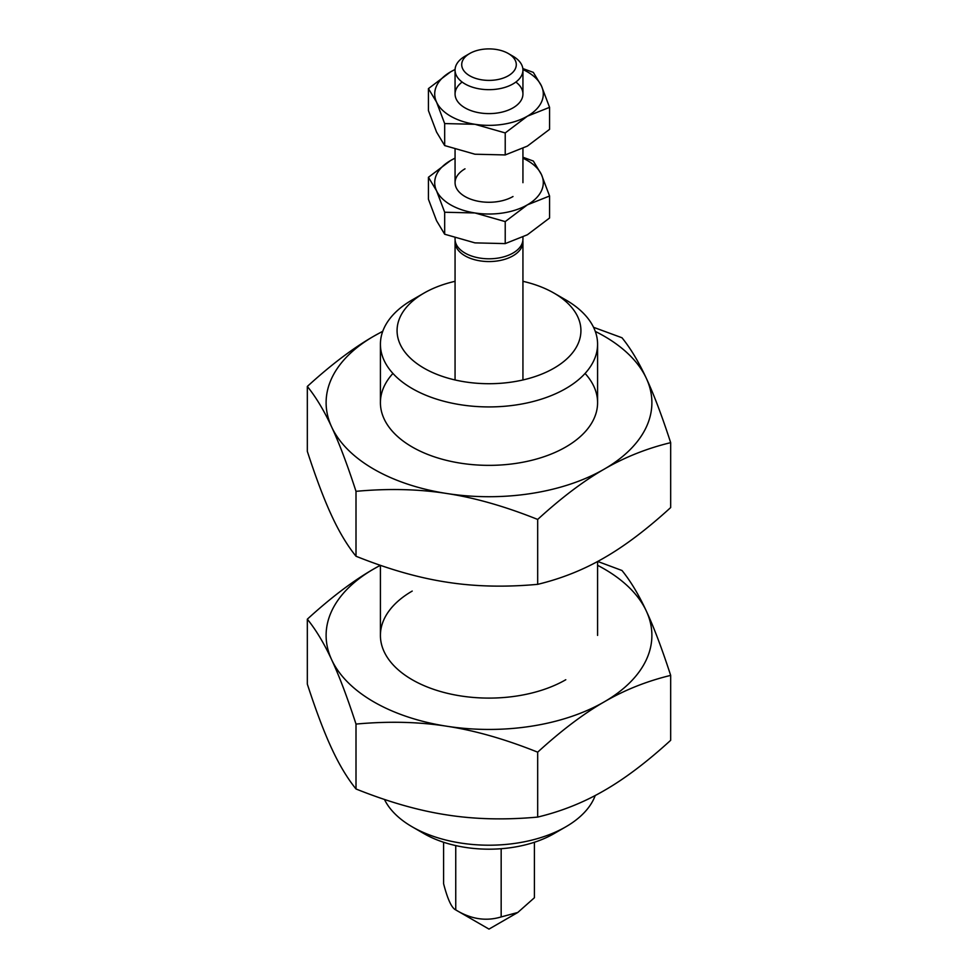<?xml version="1.0" encoding="UTF-8"?>
<svg xmlns="http://www.w3.org/2000/svg" width="978" height="978" viewBox="0 0 978 978"><rect width="100%" height="100%" fill="white"/><g stroke="black" fill="none" stroke-linecap="round" stroke-linejoin="round"><path stroke-width="1.47" d="M512.998 56.235L508.291 53.509A27.274 15.746 0 0 0 469.709 53.509A27.274 15.746 0 0 0 469.709 75.783A27.274 15.746 0 0 0 508.291 75.783A27.274 15.746 0 0 0 508.291 53.509L512.998 56.235A33.937 19.597 0 0 1 522.937 70.086L522.937 94.022M469.709 53.509L465.002 56.235A33.937 19.597 0 0 0 455.063 70.086A33.937 19.597 0 0 0 465.002 83.937A33.937 19.597 0 0 0 501.983 88.179A33.937 19.597 0 0 0 522.937 70.086M455.063 238.033L455.063 239.194A33.937 19.597 0 0 0 465.002 253.057A33.937 19.597 0 0 0 512.998 253.057A33.937 19.597 0 0 0 522.937 239.194L522.937 237.165M455.748 845.591L455.748 909.907L489 929.1L517.79 912.474L501.164 916.924C486.029 921.52 470.895 919.173 455.748 909.907L455.748 909.907C451.702 908.097 447.643 899.357 443.584 883.684L443.584 842.254M534.416 842.254L534.416 897.731L517.79 912.474M522.851 240.588A33.937 19.597 180 0 1 522.937 241.969A33.937 19.597 180 0 1 512.998 255.82A33.937 19.597 180 0 1 465.002 255.82A33.937 19.597 180 0 1 455.063 241.969A33.937 19.597 180 0 1 455.149 240.588M501.164 848.721L501.164 916.924M455.063 281.309A91.932 53.081 0 0 0 423.987 293.107L412.215 299.904A108.582 62.69 0 0 0 380.418 344.232A108.582 62.69 0 0 0 412.215 388.559A108.582 62.69 0 0 0 530.553 402.154A108.582 62.69 0 0 0 597.582 344.232A108.582 62.69 0 0 0 565.785 299.904L554 293.107A91.932 53.081 0 0 0 522.937 281.309M423.987 293.107A91.932 53.081 0 0 0 424 368.168A91.932 53.081 0 0 0 554 368.168A91.932 53.081 0 0 0 554.013 293.107A91.932 53.081 0 0 0 554 293.107M384.44 799.429A108.582 62.69 0 0 0 412.215 826.838L424 833.635A91.932 53.081 0 0 0 554.013 833.635L565.785 826.838A108.582 62.69 0 0 0 595.235 795.493M565.785 826.838A108.582 62.69 0 0 1 412.215 826.838L423.987 833.635A91.932 53.081 0 0 0 424 833.635M565.785 299.904L554.013 293.107M597.582 565.321A162.886 94.035 180 0 1 604.172 568.915A162.886 94.035 180 0 1 646.336 611.067A162.886 94.035 180 0 1 604.172 701.898A162.886 94.035 180 0 1 446.848 726.238A162.886 94.035 180 0 1 373.828 701.898A162.886 94.035 180 0 1 331.664 659.747C339.183 675.859 347.3 697.302 356.004 724.075C388.51 721.092 418.78 721.813 446.848 726.238C474.905 730.493 505.186 739.148 537.68 752.168L537.68 817.082C505.186 820.053 474.905 819.332 446.848 814.906C418.78 810.652 388.51 802.009 356.004 788.977C347.3 778.219 339.183 764.698 331.664 748.414C324.146 732.29 316.041 710.847 307.324 684.087L307.324 619.184C316.041 629.942 324.146 643.463 331.664 659.747A162.886 94.035 180 0 1 373.828 568.915A162.886 94.035 180 0 1 380.405 565.321M537.68 752.168C561.47 730.432 583.634 713.683 604.172 701.898C624.71 689.955 646.886 681.128 670.676 675.395C661.959 648.622 653.854 627.179 646.336 611.067C638.817 594.783 630.7 581.262 621.996 570.504L597.692 561.445M565.785 679.734A108.582 62.69 180 0 1 412.215 679.734A108.582 62.69 180 0 1 412.215 591.079M380.308 565.296L373.828 568.915C353.29 580.688 331.114 597.448 307.324 619.184M356.004 724.075L356.004 788.977M670.676 675.395L670.676 740.297C646.886 762.033 624.71 778.794 604.172 790.566C583.634 802.51 561.47 811.349 537.68 817.082M595.296 331.42A162.886 94.035 180 0 1 604.172 336.175A162.886 94.035 180 0 1 646.336 378.327A162.886 94.035 180 0 1 604.172 469.171A162.886 94.035 180 0 1 446.848 493.511A162.886 94.035 180 0 1 373.828 469.171A162.886 94.035 180 0 1 331.664 427.007C339.183 443.12 347.3 464.562 356.004 491.335C388.51 488.352 418.78 489.086 446.848 493.511C474.905 497.765 505.186 506.408 537.68 519.44L537.68 584.343C505.186 587.313 474.905 586.592 446.848 582.167C418.78 577.912 388.51 569.269 356.004 556.237C347.3 545.479 339.183 531.959 331.664 515.675C324.146 499.55 316.041 478.12 307.324 451.347L307.324 386.444C316.041 397.202 324.146 410.723 331.664 427.007A162.886 94.035 180 0 1 373.828 336.175A162.886 94.035 180 0 1 382.704 331.42M537.68 519.44C561.47 497.692 583.634 480.944 604.172 469.171C624.71 457.227 646.886 448.389 670.676 442.655C661.959 415.882 653.854 394.452 646.336 378.327C638.817 362.043 630.7 348.523 621.996 337.765L593.56 327.312M585.076 373.449A108.582 62.69 180 0 1 565.785 446.995A108.582 62.69 180 0 1 424.574 453.132A108.582 62.69 180 0 1 392.924 373.449M382.765 331.249L373.828 336.175C353.29 347.948 331.114 364.708 307.324 386.444M356.004 491.335L356.004 556.237M670.676 442.655L670.676 507.558C646.886 529.294 624.71 546.054 604.172 557.827C583.634 569.771 561.47 578.609 537.68 584.343M522.937 158.204A54.291 31.345 180 0 1 527.386 160.514A54.291 31.345 180 0 1 541.445 174.561A54.291 31.345 180 0 1 527.386 204.842A54.291 31.345 180 0 1 474.953 212.959A54.291 31.345 180 0 1 450.613 204.842A54.291 31.345 180 0 1 436.555 190.796L444.672 212.238L474.953 212.959L505.223 221.603L505.223 243.608L474.953 242.874L444.672 234.231L436.555 220.71L428.437 199.28L428.437 177.275L436.555 190.796A54.291 31.345 180 0 1 450.613 160.514A54.291 31.345 180 0 1 455.063 158.204M505.223 221.603L527.386 204.842L549.563 196.003L541.445 174.561L533.328 161.04L522.937 157.25M512.998 196.529A33.937 19.597 180 0 1 465.002 196.529A33.937 19.597 180 0 1 465.002 168.827M455.063 158.106L450.613 160.514L428.437 177.275M444.672 212.238L444.672 234.231M549.563 196.003L549.563 218.008L527.386 234.769L505.223 243.608M522.924 69.536A54.291 31.345 180 0 1 527.386 71.846A54.291 31.345 180 0 1 541.445 85.905A54.291 31.345 180 0 1 527.386 116.186A54.291 31.345 180 0 1 474.953 124.292A54.291 31.345 180 0 1 450.613 116.186A54.291 31.345 180 0 1 436.555 102.128L444.672 123.57L474.953 124.292L505.223 132.935L505.223 154.94L474.953 154.218L444.672 145.575L436.555 132.054L428.437 110.612L428.437 88.607L436.555 102.128A54.291 31.345 180 0 1 450.613 71.846A54.291 31.345 180 0 1 455.076 69.536M505.223 132.935L527.386 116.186L549.563 107.348L541.445 85.905L533.328 72.384L522.827 68.558M515.871 82.054A33.937 19.597 180 0 1 512.998 107.873A33.937 19.597 180 0 1 466.592 108.729A33.937 19.597 180 0 1 462.129 82.054M455.088 69.438L450.613 71.846L428.437 88.607M444.672 123.57L444.672 145.575M549.563 107.348L549.563 129.353L527.386 146.101L505.223 154.94M455.063 70.086L455.063 94.022M455.063 149.365L455.063 182.678M455.063 241.969L455.063 379.965M522.937 241.969L522.937 379.965M489 929.1L455.748 909.907M522.937 148.509L522.937 182.678M380.418 344.232L380.418 402.667M380.418 565.321L380.418 635.407M597.582 344.232L597.582 402.667M597.582 561.506L597.582 635.407"/></g></svg>
